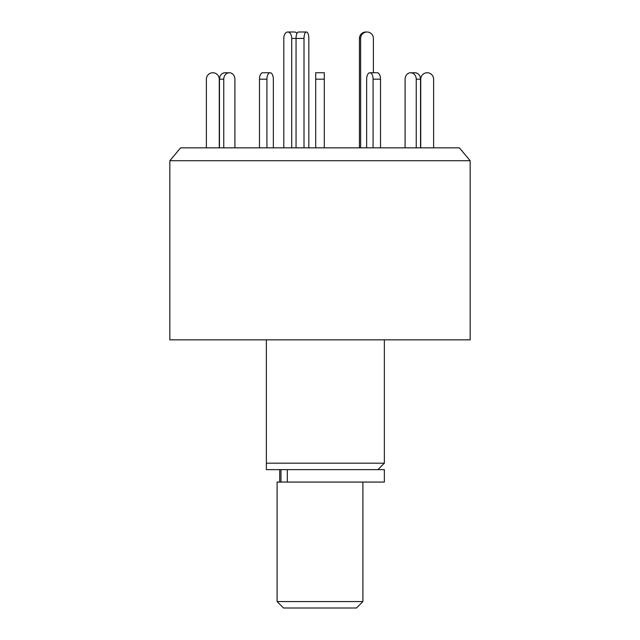 <?xml version="1.0" encoding="UTF-8"?>
<svg xmlns="http://www.w3.org/2000/svg" width="640" height="640" viewBox="0 0 640 640"><rect width="100%" height="100%" fill="white"/><g stroke="black" fill="none" stroke-linecap="round" stroke-linejoin="round"><path stroke-width="0.96" d="M169.832 160.712L470.168 160.712L459.368 147.84L180.632 147.84L169.832 160.712L169.832 339.84L470.168 339.84L470.168 160.712M266.368 339.84L266.368 463.192L384.36 463.192L384.36 339.84M266.368 469.632L266.368 463.192L266.368 469.632L384.36 469.632L384.36 482.072L277.096 482.072L277.096 601.568L362.904 601.568L362.904 482.072M283.8 147.84L283.8 38.432A6.432 3.96 90 0 1 287.76 32A6.432 3.96 90 0 1 291.72 38.432L291.72 147.84M287.76 32L294.52 32A6.432 3.96 90 0 1 296.968 33.376M273.344 79.192L273.344 147.84L273.344 79.192A6.432 3.216 -90 0 0 270.128 72.76L262.696 72.76L270.128 72.76A6.432 3.216 -90 0 0 266.912 79.192L259.48 79.192A6.432 3.216 -90 0 1 262.696 72.76M234.904 79.192L234.904 147.84L234.904 79.192A6.432 5.576 -90 0 0 229.328 72.76L225.04 72.76A6.432 5.576 -90 0 0 219.464 79.192L219.464 147.84M206.392 147.84L206.392 79.192A6.432 6.432 0 0 1 212.824 72.76A6.432 6.432 0 0 1 219.264 79.192L219.264 147.84M223.76 147.84L223.76 79.192A6.432 5.576 -90 0 1 229.328 72.76M259.48 147.84L259.48 79.192M266.912 147.84L266.912 79.192M315.712 147.84L315.712 72.76L324.288 72.76L315.712 72.76M324.288 147.84L324.288 72.76M373.088 147.84L373.088 79.192A6.432 3.216 -90 0 0 369.872 72.76A6.432 3.216 -90 0 0 366.656 79.192L366.656 147.84M380.52 147.84L380.52 79.192A6.432 3.216 -90 0 0 377.304 72.76L369.872 72.76M416.24 147.84L416.24 79.192A6.432 5.576 -90 0 0 410.672 72.76A6.432 5.576 -90 0 0 405.096 79.192L405.096 147.84L405.096 79.192M420.536 147.84L420.536 79.192A6.432 5.576 -90 0 0 414.96 72.76L410.672 72.76M433.608 147.84L433.608 79.192A6.432 6.432 0 0 0 427.176 72.76A6.432 6.432 0 0 0 420.736 79.192L420.736 147.84M304.008 147.84L304.008 38.432A6.432 2.408 -90 0 1 306.416 32A6.432 2.408 -90 0 1 308.832 38.432L308.832 147.84M296.048 147.84L296.048 38.432A6.432 2.408 -90 0 1 298.464 32L306.416 32M377.304 72.76L373.392 72.76L373.392 38.432A6.432 6.376 90 0 0 367.016 32L365.824 32A6.432 6.376 90 0 0 359.448 38.432L359.448 147.84M367.016 32A6.432 6.376 90 0 0 360.64 38.432L360.64 147.84M362.904 601.568L356.472 608L283.528 608L277.096 601.568M287.312 469.632L287.312 482.072M304.008 38.432L291.72 38.432M223.76 79.192L219.464 79.192M324.288 79.192L315.712 79.192M380.52 79.192L373.088 79.192M420.536 79.192L416.24 79.192M360.64 38.432L359.448 38.432M377.92 469.632L384.36 463.192M279.704 469.632L279.704 482.072M280.976 469.632L280.976 482.072"/></g></svg>
